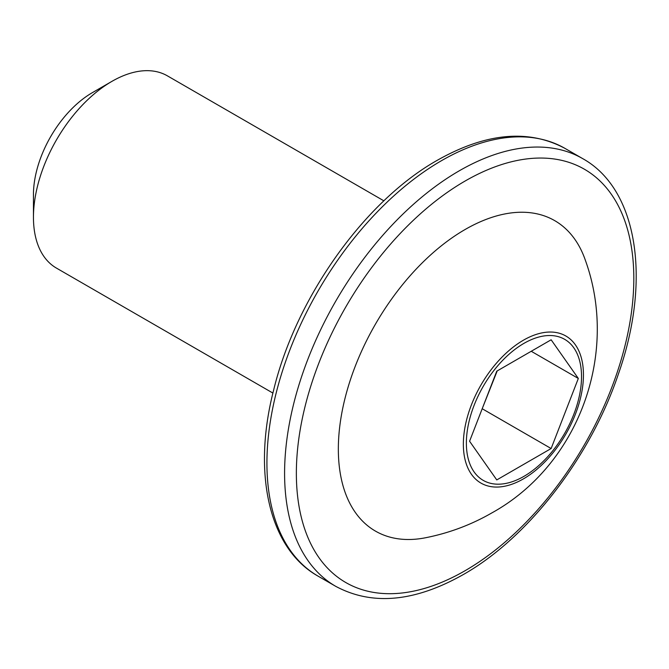 <?xml version="1.0" encoding="UTF-8"?>
<svg xmlns="http://www.w3.org/2000/svg" width="669" height="669" viewBox="0 0 669 669"><rect width="100%" height="100%" fill="white"/><g stroke="black" fill="none" stroke-linecap="round" stroke-linejoin="round"><path stroke-width="1" d="M482.04 409.135L497.192 370.935M469.579 441.247L496.766 479.924L551.139 448.531L578.325 378.462L551.139 339.785L496.766 371.178L469.579 441.247M482.466 408.884L551.139 448.531M531.236 351.275L578.325 378.462M465.089 229.517A179.242 103.486 -60 0 1 585.434 260.467C619.26 354.269 578.451 465.064 491.874 512.897C471.11 524.847 448.924 533.151 425.317 537.801A179.242 103.486 -60 0 1 339.952 424.857A179.242 103.486 -60 0 1 465.089 229.517M383.897 200.842L167.426 75.865A110.987 64.082 120 0 0 111.932 81.359L111.932 81.359A110.987 64.082 120 0 0 33.45 217.291A110.987 64.082 120 0 0 56.439 268.093L272.91 393.071M92.314 92.682L111.932 81.359L92.305 92.69A83.24 48.059 -60 0 1 92.314 92.682A83.24 48.059 -60 0 0 33.45 194.637L33.45 217.291M523.952 476.345A81.434 47.014 120 0 0 581.528 376.614A81.434 47.014 120 0 0 523.952 343.364A81.434 47.014 120 0 0 466.368 443.104A81.434 47.014 120 0 0 523.952 476.345M523.409 340.212A84.921 49.029 -60 0 1 583.452 374.874A84.921 49.029 -60 0 1 523.409 478.879A84.921 49.029 -60 0 1 463.358 444.208A84.921 49.029 -60 0 1 523.409 340.212M465.089 570.707A238.624 137.772 -60 0 1 296.359 473.292A238.624 137.772 -60 0 1 465.089 181.04A238.624 137.772 -60 0 1 633.819 278.455A238.624 137.772 -60 0 1 465.089 570.707M582.674 158.612C637.866 189.168 651.506 280.194 618.332 374.214C590.401 457.211 528.176 537.843 463.366 574.52C414.797 601.958 372.257 605.897 335.729 586.337A246.945 142.572 -60 0 1 297.881 388.455A246.945 142.572 -60 0 1 459.202 170.846A246.945 142.572 -60 0 1 582.674 158.612L565.021 148.418A246.945 142.572 -60 0 0 441.548 160.652A246.945 142.572 -60 0 0 280.219 378.261A246.945 142.572 -60 0 0 318.076 576.143C269.022 548.689 252.163 473.418 273.613 390.203C295.832 297.931 364.588 201.135 437.384 160.234C485.953 132.797 528.493 128.858 565.021 148.418M335.729 586.337L318.076 576.143"/></g></svg>
